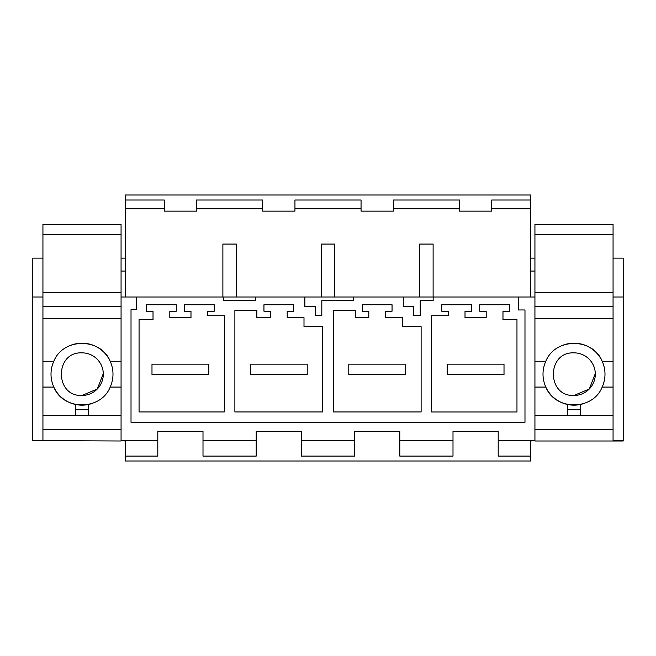 <?xml version="1.0" encoding="UTF-8"?>
<svg xmlns="http://www.w3.org/2000/svg" width="656" height="656" viewBox="0 0 656 656"><rect width="100%" height="100%" fill="white"/><g stroke="black" fill="none" stroke-linecap="round" stroke-linejoin="round"><path stroke-width="0.98" d="M530.614 200.023L530.614 208.747L491.746 208.747L491.746 200.023L530.614 200.023L530.614 194.996L125.386 194.996L125.386 297.004M121.065 306.606L42.935 306.606L42.935 224.368L121.065 224.368L121.065 440.602L157.801 440.602L157.801 456.1L125.386 456.1L125.386 461.004L530.614 461.004L530.614 456.1L498.199 456.1L498.199 431.304L453.001 431.304L498.199 431.304M125.386 456.1L125.386 440.996L121.065 440.602M42.935 306.606L42.935 440.602L32.8 440.602L32.8 297.004L42.935 297.004M121.065 297.004L136.637 297.004L136.637 309.673L131.02 309.673L131.02 422.267L524.98 422.267L131.02 422.267M534.935 297.004L136.637 297.004M613.065 306.606L534.935 306.606L534.935 224.368L613.065 224.368L613.065 440.996L623.2 440.996L623.2 297.004L613.065 297.004M196.546 208.747L196.546 200.023L262.654 200.023L262.654 208.747L196.546 208.747L196.546 211.134L164.254 211.134L164.254 208.747L125.386 208.747M222.884 297.004L222.884 244.065L236.316 244.065L236.316 297.004M321.284 297.004L321.284 244.065L334.716 244.065L334.716 297.004M419.684 297.004L419.684 244.065L433.116 244.065L433.116 297.004M530.614 208.747L530.614 297.004M491.746 208.747L491.746 211.134L459.454 211.134L459.454 208.747L393.346 208.747L393.346 211.134L361.054 211.134L361.054 208.747L294.946 208.747L294.946 211.134L262.654 211.134L262.654 208.747M125.386 200.023L164.254 200.023L164.254 208.747M361.054 208.747L361.054 200.023L294.946 200.023L294.946 208.747M459.454 208.747L459.454 200.023L393.346 200.023L393.346 208.747M202.999 440.602L256.201 440.602L256.201 456.1L202.999 456.1L202.999 431.304L157.801 431.304L202.999 431.304M399.799 440.602L453.001 440.602L453.001 456.1L399.799 456.1L399.799 431.304L354.601 431.304L399.799 431.304M301.399 440.602L354.601 440.602L354.601 456.1L301.399 456.1L301.399 431.304L256.201 431.304L301.399 431.304M157.801 440.602L157.801 431.304M256.201 440.602L256.201 431.304M354.601 440.602L354.601 431.304M453.001 440.602L453.001 431.304M534.935 306.606L534.935 440.602L498.199 440.602M223.778 297.004L223.778 300.669L255.315 300.669L255.315 297.004M518.429 297.004L518.429 309.968L524.98 309.968L524.98 422.267M433.157 297.004L433.157 300.669L420.217 300.669L420.217 315.487L413.6 315.487L413.6 306.45L403.268 306.45L403.268 297.004M353.715 297.004L353.715 300.669L321.817 300.669L321.817 315.487L315.2 315.487L315.2 306.45L304.868 306.45L304.868 297.004M448.22 311.215L448.22 315.733L431.648 315.733L431.648 411.984L516.969 411.984L516.969 319.603L502.98 319.603L502.98 311.215L509.433 311.215L509.433 304.753L479.733 304.753L479.733 311.215L486.186 311.215L486.186 317.668L465.014 317.668L465.014 311.215L471.467 311.215L471.467 304.753L441.767 304.753L441.767 311.215L448.22 311.215M176.267 311.215L176.267 304.753L146.567 304.753L146.567 311.215L153.02 311.215L153.02 319.603L139.064 319.603L139.064 411.952L224.319 411.952L224.319 315.733L207.78 315.733L207.78 311.215L214.233 311.215L214.233 304.753L184.533 304.753L184.533 311.215L190.986 311.215L190.986 317.668L169.814 317.668L169.814 311.215L176.267 311.215M402.399 326.696L402.399 317.668L385.597 317.668L385.597 311.215L392.05 311.215L392.05 304.753L362.35 304.753L362.35 311.215L368.803 311.215L368.803 317.668L355.265 317.668L355.265 310.55L333.281 310.55L333.281 411.952L421.119 411.952L421.119 326.696L402.399 326.696M256.865 317.668L256.865 310.55L234.881 310.55L234.881 411.952L322.719 411.952L322.719 326.696L303.999 326.696L303.999 317.668L287.197 317.668L287.197 311.215L293.65 311.215L293.65 304.753L263.95 304.753L263.95 311.215L270.403 311.215L270.403 317.668L256.865 317.668M223.778 300.669L255.315 300.669M32.8 440.602L121.065 440.996M32.8 297.004L32.8 258.136L42.935 258.136M121.065 271.051L125.386 271.051M121.065 258.136L125.386 258.136M530.614 456.1L530.614 440.996L534.935 440.602M613.065 440.996L534.935 440.996M623.2 440.602L613.065 440.602M623.2 297.004L623.2 258.136L613.065 258.136M534.935 271.051L530.614 271.051M534.935 258.136L530.614 258.136M208.813 364.154L151.987 364.154L151.987 374.486L208.813 374.486L208.813 364.154M307.213 364.154L250.387 364.154L250.387 374.486L307.213 374.486L307.213 364.154M405.613 364.154L348.787 364.154L348.787 374.486L405.613 374.486L405.613 364.154M504.013 364.154L447.187 364.154L447.187 374.486L504.013 374.486L504.013 364.154M92.611 345.048A30.996 30.996 0 0 0 71.389 345.048A30.996 30.996 0 0 1 110.175 387.081C100.778 410.787 63.222 410.787 53.825 387.081L42.935 387.081L42.935 361.251L53.825 361.251C63.222 337.545 100.778 337.545 110.175 361.251L121.065 361.251L121.065 387.081L110.175 387.081M42.935 415.486L88.453 415.486L88.453 409.729L75.547 409.729L75.547 404.481A30.996 30.996 0 0 0 92.611 403.284A30.996 30.996 0 0 1 53.825 361.251M103.295 373.584L97.277 389.016L82 395.47A21.304 21.304 0 0 0 103.304 374.166A21.304 21.304 0 0 0 82 352.854C54.514 351.55 54.514 396.782 82 395.47C54.538 396.782 54.489 351.575 82 352.854M42.935 281.834L42.935 289.148M75.547 404.481A30.996 30.996 0 0 1 71.389 403.284M121.065 318.636L42.935 318.636M121.065 292.814L42.935 292.814M121.065 234.659L42.935 234.659M121.065 429.696L42.935 429.696M88.453 415.486L121.065 415.486M75.547 409.729L75.547 415.486M88.453 409.729L88.453 404.481M534.935 281.834L534.935 289.148M534.935 361.251L534.935 387.081L545.825 387.081C555.222 410.787 592.778 410.787 602.175 387.081L613.065 387.081L613.065 361.251L602.175 361.251C592.778 337.545 555.222 337.545 545.825 361.251L534.935 361.251M534.935 415.486L613.065 415.486M580.453 415.486L580.453 409.729L567.547 409.729L567.547 404.481A30.996 30.996 0 0 1 563.389 403.284M595.295 373.584L589.277 389.016L574 395.47C546.538 396.782 546.489 351.575 574 352.854C546.514 351.55 546.514 396.782 574 395.47A21.304 21.304 0 0 0 595.304 374.166A21.304 21.304 0 0 0 574 352.854M602.175 387.081A30.996 30.996 0 0 0 563.389 345.048A30.996 30.996 0 0 1 584.611 345.048M613.065 318.636L534.935 318.636M613.065 292.814L534.935 292.814M613.065 234.659L534.935 234.659M613.065 429.696L534.935 429.696M545.825 361.251A30.996 30.996 0 0 0 584.611 403.284A30.996 30.996 0 0 1 567.547 404.481M567.547 409.729L567.547 415.486M580.453 409.729L580.453 404.481"/></g></svg>
